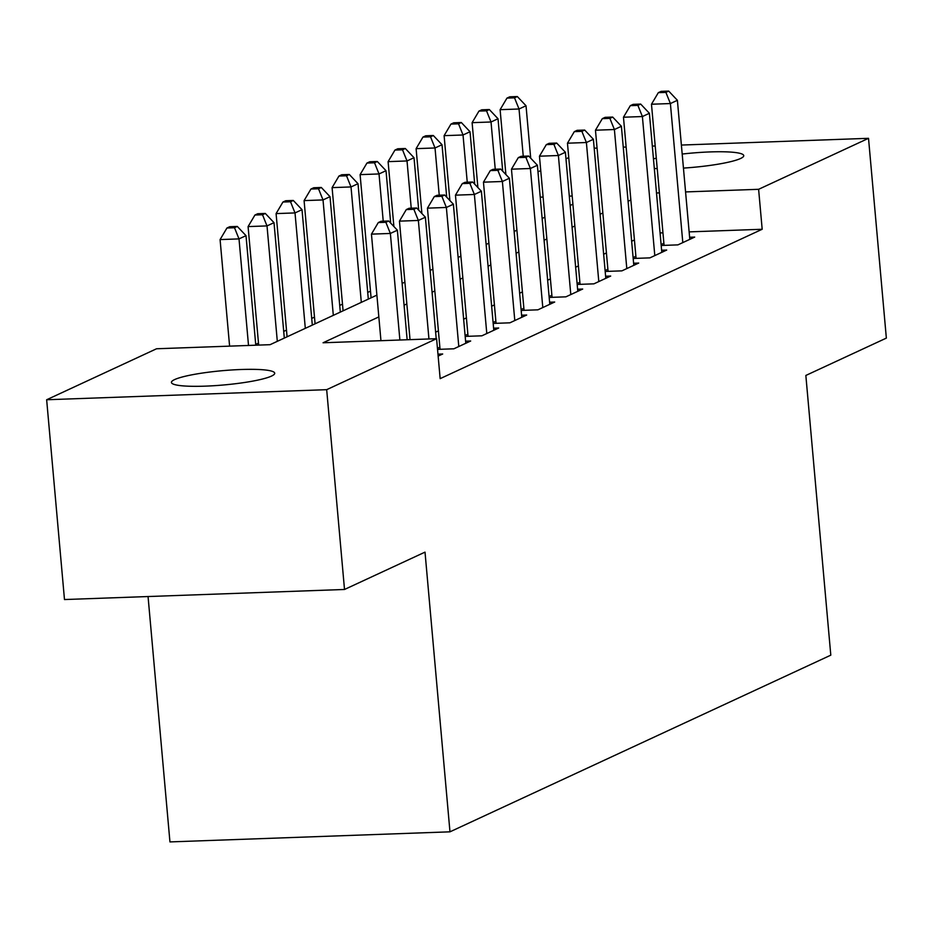 <?xml version="1.0" encoding="UTF-8"?>
<svg xmlns="http://www.w3.org/2000/svg" width="933" height="933" viewBox="0 0 933 933"><rect width="100%" height="100%" fill="white"/><g stroke="black" fill="none" stroke-linecap="round" stroke-linejoin="round"><path stroke-width="1.4" d="M682.198 154.05A51.851 7.161 174.9 0 1 743.741 155.636A51.851 7.161 174.9 0 1 740.545 158.505A51.851 7.161 174.9 0 1 683.446 168.092M657.217 168.605A51.851 7.161 174.9 0 1 654.313 168.453M271.503 376.081A51.851 7.161 174.9 0 1 214.275 385.691A51.851 7.161 174.9 0 1 171.427 382.437A51.851 7.161 174.9 0 1 174.634 379.579A51.851 7.161 174.9 0 1 231.851 369.969A51.851 7.161 174.9 0 1 274.71 373.223A51.851 7.161 174.9 0 1 271.503 376.081M148.055 596.537L169.946 841.916L449.974 831.828L830.802 655.164L805.844 375.451L886.35 338.108L868.518 138.317L758.611 189.306L685.568 191.93M449.974 831.828L425.016 552.126L344.51 589.469L64.482 599.546L46.65 399.756L156.557 348.767L270.08 344.685L376.897 295.131M370.494 291.143L367.719 292.426M342.493 304.135L339.717 305.418M314.491 317.115L311.715 318.41M286.489 330.107L283.714 331.402M258.488 343.099L255.712 344.394M537.968 171.835L540.743 170.552M565.969 158.843L568.745 157.56M661.194 245.472L677.906 244.878L694.7 237.087L689.615 237.262M633.192 258.464L649.904 257.87L666.698 250.067L661.614 250.254M605.19 271.456L621.903 270.862L638.697 263.059L633.612 263.246M577.177 284.448L593.901 283.842L610.695 276.051L605.61 276.238M549.175 297.44L565.899 296.834L582.693 289.043L577.609 289.23M521.174 310.432L537.898 309.826L554.692 302.035L549.607 302.21M493.172 323.424L509.885 322.818L526.69 315.027L521.605 315.202M465.17 336.405L481.883 335.81L498.689 328.008L493.604 328.194M437.542 349.385L453.881 348.802L470.687 341L465.602 341.186M438.137 356.103L442.685 353.992L437.962 354.167M378.833 316.905L323.063 342.773L436.586 338.691L440.154 378.646L762.179 229.261L689.137 231.885M662.955 232.83L660.074 232.935M634.428 239.944L631.653 241.239M606.427 252.936L603.651 254.231M578.425 265.928L575.649 267.211M550.423 278.92L547.648 280.203M522.41 291.912L519.646 293.195M494.408 304.904L491.633 306.187M466.407 317.885L463.631 319.179M438.405 330.877L435.629 332.171M439.863 347.204L437.449 348.324M467.865 334.212L465.089 335.507M495.866 321.22L493.091 322.515M523.868 308.24L521.092 309.523M551.87 295.248L549.105 296.531M579.883 282.256L577.107 283.539M607.884 269.264L605.109 270.547M635.886 256.272L633.11 257.566M663.888 243.28L661.112 244.574M344.51 589.469L326.678 389.679L46.65 399.756M594.181 148.195L597.062 148.09M623.256 147.146L626.136 147.041M652.319 146.096L655.199 145.991M681.393 145.058L868.518 138.317M762.179 229.261L758.611 189.306M436.586 338.691L326.678 389.679M653.462 158.855A51.851 7.161 174.9 0 1 656.296 158.202M630.86 199.989L628.084 201.283M602.858 212.981L600.082 214.263M574.856 225.973L572.081 227.255M546.855 238.965L544.079 240.248M518.853 251.957L516.077 253.24M490.851 264.937L488.076 266.232M462.85 277.929L460.074 279.224M434.848 290.921L432.072 292.204M406.835 303.913L404.071 305.196M659.386 192.874L656.505 192.979M572.186 196.012L569.305 196.117M543.111 197.061L540.23 197.166M402.123 283.434L404.899 282.139M430.125 270.442L432.9 269.159M458.126 257.45L460.902 256.167M486.128 244.458L488.904 243.175M514.13 231.466L516.905 230.183M542.131 218.485L544.907 217.191M570.133 205.493L572.909 204.199M399.884 340.009L390.367 233.448L397.376 230.206L407.15 339.752M380.956 340.697L371.451 234.136L390.367 233.448L385.865 222.287L388.664 220.993L381.096 221.261L378.297 222.567L385.865 222.287M378.297 222.567L371.451 234.136M397.376 230.206L388.664 220.993M255.782 345.198L246.009 235.652L239.011 238.895L220.083 239.583L229.6 346.143M234.498 227.745L237.309 226.439L229.74 226.719L226.941 228.014L234.498 227.745L239.011 238.895L248.516 345.467M237.309 226.439L246.009 235.652M220.083 239.583L226.941 228.014M428.947 338.959L418.369 220.456L425.378 217.214L436.212 338.702M410.03 339.647L399.452 221.144L418.369 220.456L413.867 209.295L416.666 208.001L409.097 208.269L406.298 209.575L413.867 209.295M406.298 209.575L399.452 221.144M425.378 217.214L416.666 208.001M458.791 346.528L446.371 207.464L453.38 204.222L465.789 343.274M440.049 349.292L427.454 208.152L446.371 207.464L441.869 196.315L444.668 195.009L437.099 195.289L434.3 196.583L441.869 196.315M434.3 196.583L427.454 208.152M453.38 204.222L444.668 195.009M486.793 333.536L474.372 194.484L481.381 191.23L493.79 330.282M468.051 336.3L455.456 195.16L474.372 194.484L469.87 183.323L472.669 182.017L465.112 182.297L462.301 183.591L469.87 183.323M462.301 183.591L455.456 195.16M481.381 191.23L472.669 182.017M514.794 320.544L502.386 181.492L509.383 178.238L521.792 317.302M496.053 323.319L483.457 182.168L502.386 181.492L497.872 170.331L500.683 169.036L493.114 169.305L490.303 170.599L497.872 170.331M490.303 170.599L483.457 182.168M509.383 178.238L500.683 169.036M284.308 338.084L274.01 222.66L267.013 225.914L248.085 226.591L258.663 345.093M262.511 214.753L265.31 213.447L257.741 213.727L254.942 215.022L262.511 214.753L267.013 225.914L277.311 341.326M265.31 213.447L274.01 222.66M248.085 226.591L254.942 215.022M312.31 325.092L302.012 209.668L295.015 212.922L276.086 213.599L287.084 336.801M290.513 201.761L293.312 200.467L285.743 200.735L282.944 202.029L290.513 201.761L295.015 212.922L305.313 328.346M293.312 200.467L302.012 209.668M276.086 213.599L282.944 202.029M340.312 312.1L330.014 196.676L323.016 199.93L304.088 200.607L315.086 323.809M318.515 188.769L321.314 187.475L313.745 187.743L310.946 189.037L318.515 188.769L323.016 199.93L333.314 315.354M321.314 187.475L330.014 196.676M304.088 200.607L310.946 189.037M368.313 299.108L358.015 183.696L351.018 186.938L332.09 187.626L343.087 310.817M346.516 175.777L349.315 174.483L341.746 174.751L338.947 176.057L346.516 175.777L351.018 186.938L361.316 302.362M349.315 174.483L358.015 183.696M332.09 187.626L338.947 176.057M542.796 307.552L530.387 168.5L537.385 165.246L549.794 304.31M524.054 310.327L511.459 169.176L530.387 168.5L525.874 157.339L528.684 156.044L521.115 156.312L518.316 157.607L525.874 157.339M518.316 157.607L511.459 169.176M537.385 165.246L528.684 156.044M390.694 223.139L386.017 170.704L379.02 173.946L360.103 174.634L371.089 297.825M374.518 162.785L377.317 161.491L369.748 161.759L366.949 163.065L374.518 162.785L379.02 173.946L383.23 221.191M377.317 161.491L386.017 170.704M360.103 174.634L366.949 163.065M570.798 294.56L558.389 155.508L565.386 152.266L577.795 291.318M552.056 297.335L539.461 156.196L558.389 155.508L553.887 144.347L556.686 143.052L549.117 143.32L546.318 144.627L553.887 144.347M546.318 144.627L539.461 156.196M565.386 152.266L556.686 143.052M418.707 210.147L414.019 157.712L407.021 160.954L388.105 161.642L393.889 226.521M402.52 149.805L405.319 148.499L397.75 148.779L394.951 150.073L402.52 149.805L407.021 160.954L411.231 208.199M405.319 148.499L414.019 157.712M388.105 161.642L394.951 150.073M598.799 281.568L586.39 142.516L593.388 139.274L605.797 278.326M580.058 284.343L567.462 143.204L586.39 142.516L581.889 131.355L584.688 130.06L577.119 130.328L574.32 131.635L581.889 131.355M574.32 131.635L567.462 143.204M593.388 139.274L584.688 130.06M446.709 197.166L442.02 144.72L435.023 147.974L416.106 148.65L421.891 213.529M430.521 136.813L433.32 135.507L425.751 135.786L422.952 137.081L430.521 136.813L435.023 147.974L439.233 195.207M433.32 135.507L442.02 144.72M416.106 148.65L422.952 137.081M626.801 268.587L614.392 129.524L621.39 126.282L633.799 265.334M608.071 271.351L595.464 130.212L614.392 129.524L609.89 118.374L612.689 117.068L605.12 117.348L602.321 118.643L609.89 118.374M602.321 118.643L595.464 130.212M621.39 126.282L612.689 117.068M474.71 184.174L470.022 131.728L463.025 134.982L444.108 135.658L449.893 200.537M458.523 123.821L461.322 122.515L453.753 122.794L450.954 124.089L458.523 123.821L463.025 134.982L467.246 182.215M461.322 122.515L470.022 131.728M444.108 135.658L450.954 124.089M654.803 255.595L642.394 116.543L649.391 113.29L661.8 252.342M636.073 258.359L623.466 117.22L642.394 116.543L637.892 105.382L640.691 104.076L633.122 104.356L630.323 105.651L637.892 105.382M630.323 105.651L623.466 117.22M649.391 113.29L640.691 104.076M502.712 171.182L498.024 118.736L491.026 121.99L472.11 122.666L477.894 187.545M486.525 110.829L489.324 109.534L481.755 109.802L478.956 111.097L486.525 110.829L491.026 121.99L495.248 169.223M489.324 109.534L498.024 118.736M472.11 122.666L478.956 111.097M682.804 242.603L670.395 103.551L677.393 100.297L689.802 239.349M664.074 245.379L651.479 104.228L670.395 103.551L665.894 92.39L668.693 91.084L661.124 91.364L658.325 92.659L665.894 92.39M658.325 92.659L651.479 104.228M677.393 100.297L668.693 91.084M530.714 158.19L526.025 105.756L519.028 108.998L500.111 109.674L505.896 174.553M514.526 97.837L517.325 96.542L509.756 96.81L506.957 98.117L514.526 97.837L519.028 108.998L523.25 156.231M517.325 96.542L526.025 105.756M500.111 109.674L506.957 98.117"/></g></svg>
